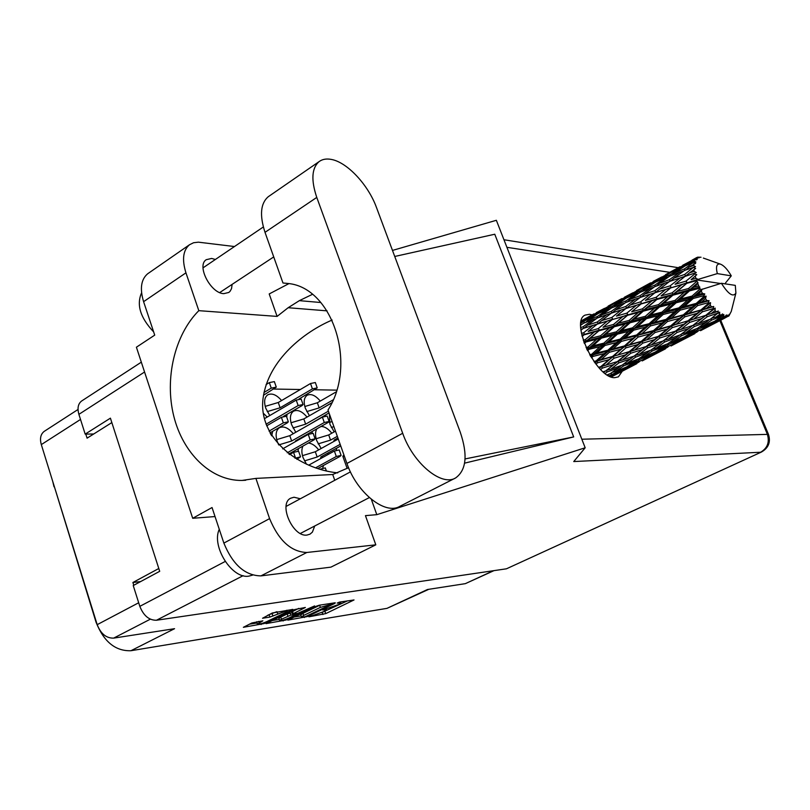 <?xml version="1.0" encoding="UTF-8"?>
<svg xmlns="http://www.w3.org/2000/svg" width="810" height="810" viewBox="0 0 810 810"><rect width="100%" height="100%" fill="white"/><g stroke="black" fill="none" stroke-linecap="round" stroke-linejoin="round"><path stroke-width="1.21" d="M267.209 417.059L263.301 413.201M307.02 417.089C302.15 411.298 297.645 409.344 293.503 411.217C290.203 413.657 289.555 418.132 291.57 424.622L295.782 432.257M329.376 413.91L329.903 424.227L334.176 431.882M322.633 457.498L322.167 456.182M318.674 449.884C315.384 445.652 311.951 443.374 308.367 443.04M302.97 446.067C301.472 449.044 301.502 452.891 303.051 457.599L306.504 464.241M281.586 400.545C276.564 394.764 271.947 392.86 267.735 394.845C264.445 397.315 263.776 401.77 265.761 408.2L269.75 415.57M320.284 401.072C315.505 395.391 311.121 393.447 307.132 395.27C303.963 397.629 303.375 401.973 305.36 408.301L309.43 415.712M297.149 440.66L296.936 440.103M293.281 433.684C288.309 427.781 283.682 425.797 279.389 427.741C275.937 430.272 275.238 434.869 277.273 441.531L278.731 444.943M335.644 440.458L335.259 439.415M331.796 433.208C328.283 428.733 324.688 426.485 321.033 426.475M316.892 428.814C315.13 431.7 315.07 435.628 316.71 440.62L321.155 448.507M285.393 612.573L287.256 611.196L285.788 611.115L269.912 617.088L262.541 618.253L272.312 612.988L292.957 609.383L264.141 623.558L243.375 627.304L251.89 622.971L262.885 620.824L257.357 624.146C258.947 624.459 262.126 623.609 266.875 621.574L285.393 612.573M314.614 605.931L297.705 613.332L292.511 614.041L305.36 607.47L294.739 609.525L265.974 623.649L286.072 620.014L314.614 605.931M316.406 606.174L287.823 620.116L307.284 616.592L335.026 603.298L335.259 602.751L319.342 605.202L316.406 606.174M312.842 615.499L308.883 616.815L325.731 613.615L354.031 599.957L339.673 602.073L337.152 603.096L340.838 602.923L338.55 604.564L322.744 610.001L326.481 609.798L324.243 611.398L312.842 615.499M493.948 570.645L465.365 583.646L427.467 589.508L386.977 608.361L130.926 650.724C115.425 651.24 103.791 641.733 96.056 622.222L96.38 622.05M130.926 650.724L174.555 628.692L113.663 638.118C106.292 638.3 100.805 633.815 97.19 624.662L41.31 444.599C39.66 438.575 40.621 434.17 44.196 431.386L44.509 431.183M54.331 486.567L96.056 622.222M54.017 486.759L52.751 481.474M428.753 589.315L386.977 608.361M140.646 581.57L132.901 582.491L133.782 585.265M132.901 582.491L158.8 568.499M85.799 434.109L87.085 438.159L111.841 422.587M343.896 454.876L342.832 456.273L347.146 468.474M271.745 435.841L272.656 431.315M301.705 437.41L302.343 437.724M312.022 433.127L312.204 431.477M322.744 468.079L323.514 465.416M286.75 417.211L287.024 414.305M325.417 415.975L325.468 414.953M298.019 450.998L298.445 448.598M327.139 453.448L328.819 454.096M336.261 450.228L336.687 448.183M336.687 390.136L314.827 389.762M300.348 389.509L273.912 389.053M321.702 612.603L347.5 600.868M293.777 617.088L301.107 615.904M305.076 616.754L331.948 604.047L320.365 607.399L303.669 615.418L301.482 616.997L305.076 616.754M320.142 605.08L319.646 605.313L320.365 607.399M301.482 616.997L300.773 614.942L302.97 613.352L319.646 605.313M279.258 619.407L271.958 620.581M298.748 608.381L291.792 611.925L292.511 614.041M281.455 619.215L279.642 620.541C281.171 620.845 284.269 620.004 288.927 618.02L296.065 614.405L290.861 615.114L281.455 619.215L280.746 617.109L278.934 618.445L279.642 620.541M280.746 617.109L287.196 613.98L292.066 612.714M256.81 621.675L257.357 624.146M267.908 615.134L276.635 611.783M249.379 624.196L256.973 622.981M376.508 207.583C368.378 185.034 347.368 162.334 331.452 159.448C326.501 158.477 322.38 159.185 319.1 161.605C311.708 168.065 310.929 180.002 316.771 197.417L402.692 433.279C413.049 463.269 441.582 486.79 455.615 477.94C466.378 470.175 467.937 454.926 460.272 432.216L376.508 207.583M252.629 575.09L248.994 576.102C232.247 579.484 211.106 546.304 219.277 529.294M153.637 331.887C140.322 317.783 136.313 304.762 141.588 292.825M300.338 498.768L294.01 497.229L290.679 498.211C278.144 503.982 292.977 537.496 307.051 535.046L309.987 534.165L312.397 532.119L314.705 526.004M215.379 259.473L211.633 258.441L206.236 259.696C196.344 265.639 210.691 293.412 223.783 293.655L228.825 292.45L230.081 291.286L231.538 288.603L232.126 284.371M592.14 314.887L589.447 314.28L585.063 315.12C569.612 321.631 596.636 378.807 614.729 377.662L618.374 376.863L622.272 371.253M597.74 317.884L596.292 316.912M581.428 320.294L581.965 320.456M611.965 376.589L611.803 377.126M269.112 196.131L268.252 196.729C260.547 203.371 259.463 215.237 265.012 232.338L282.974 282.994L288.097 283.49C332.546 287.469 357.575 364.298 327.999 410.022L346.943 463.472C356.775 492.834 385.317 515.393 399.887 506.311L455.099 478.204M269.588 518.623C278.772 540.655 291.185 551.944 306.838 552.481L375.8 544.826L330.905 567.142L260.921 575.89C245.096 575.616 232.743 564.681 223.864 543.095L269.588 518.623L255.899 478.396L332.728 474.508L334.763 480.289M215.045 516.557L192.709 518.289L212.038 507.536L223.864 543.095M234.475 246.534L198.379 242.17L193.57 242.737L189.51 244.742C183.04 250.26 181.855 259.625 185.946 272.838L143.593 301.674L154.72 335.127L136.404 347.217L192.709 518.289M143.593 301.674C139.695 288.684 141.051 279.379 147.673 273.77L148.432 273.253M506.452 568.802L761.41 452.051L506.452 568.802L156.452 620.247C149.101 620.338 143.562 615.711 139.826 606.346L133.235 585.559L159.702 571.313L110.413 418.162L85.171 434.119L78.894 414.345C77.183 408.24 78.074 403.805 81.567 401.051L81.871 400.849M375.8 544.826L365.452 515.636L376.802 514.664L585.174 447.778L573.753 461.558L760.62 452.243C767.536 448.153 769.763 442.098 767.283 434.069L719.877 320.679M392.485 250.432L496.358 220.29L585.174 447.778M288.907 283.621L269.203 293.949L277.101 316.406L198.815 310.665L185.946 272.838M376.802 514.664L371.334 499.314M394.733 256.466L494.768 234.232L573.683 436.924L465.051 458.936M464.606 463.148L573.683 436.924M85.171 434.119L93.717 433.988M198.815 310.665C174.595 334.925 164.44 378.655 173.755 416.067C183.009 453.478 211.116 480.917 242.008 480.441L255.899 478.396M332.151 320.051C304.773 331.574 268.211 359.68 263.058 398.348C257.934 437.42 297.786 468.828 337.74 472.888M348.573 467.704L332.728 474.508M277.101 316.406L288.158 307.719L299.356 300.652L312.376 294.364M288.32 283.53L282.974 282.994M308.691 465.173L334.378 451.028L339.188 449.935L341.111 455.382L340.089 456.354L317.895 468.484M315.697 467.775L336.302 456.496L341.111 455.382M289.565 454.562L293.544 452.334L298.586 451.21L300.54 456.84L296.845 459.321M295.032 458.237L300.54 456.84M316.143 438.736L328.708 434.94L335.482 431.143M337.902 437.947L334.145 440.033L333.882 441.44M318.117 443.88L330.531 440.113L337.325 436.337M328.708 434.94L330.531 440.113M276.696 439.617L289.798 435.669L322.39 417.109L327.189 416.067L329.103 421.463L328.101 422.476L295.498 440.913L295.427 441.632M278.721 444.913L291.651 441.005L324.294 422.516L329.103 421.463M289.798 435.669L291.651 441.005M266.642 425.847L281.384 417.292L286.416 416.229L288.35 421.797L287.378 422.83L269.963 432.864M269.031 431.123L283.318 422.871L288.35 421.797M304.813 406.509L317.348 402.772L336.13 391.918M331.887 402.692L322.765 408.058M306.787 411.591L319.15 407.896L333.153 399.846M317.348 402.772L319.15 407.896M265.204 406.367L278.275 402.499L310.524 383.515L315.323 382.533L317.216 387.879L299.011 399.006M267.229 411.612L280.108 407.784L312.417 388.871L317.216 387.879M278.275 402.499L280.108 407.784M320.152 469.162L325.296 467.897L326.308 470.772M302.464 455.655L315.313 451.747L338.276 439M340.737 445.945L320.882 456.891L320.608 458.612M304.469 460.9L317.166 457.022L340.159 444.325M315.313 451.747L317.166 457.022M282.639 448.861L308.235 434.393L313.156 433.309L315.09 438.817L314.088 439.82L288.805 454.005M287.236 452.8L310.169 439.911L315.09 438.817M270.5 433.816L271.755 435.881M329.336 422.415L332.1 421.585M331.3 427.447L333.902 426.667M291.003 422.759L303.821 418.932L331.796 402.874M329.032 412.928L309.329 424.541M292.997 427.953L305.654 424.156L328.404 411.166M303.821 418.932L305.654 424.156M264.374 418.709L296.217 400.089L301.138 399.067L303.051 404.524L302.069 405.577L283.389 416.421M266.034 424.227L298.141 405.557L303.051 404.524M266.085 384.558L269.335 382.603L274.367 381.611L276.281 387.129L263.473 395.28M263.969 392.485L271.259 388.132L276.281 387.129M693.785 287.125L697.805 283.611L698.736 285.839L693.785 287.125L689.624 289.757L599.461 368.287M663.633 303.315L672.897 295.194L684.298 292.218L675.044 300.399L663.633 303.315L659.603 305.876L595.036 362.971M634.2 319.12L643.241 311.161L654.369 308.286L645.337 316.315L634.2 319.12L630.281 321.61L590.824 356.683M605.445 334.56L614.294 326.744L625.138 323.98L616.349 331.837L605.445 334.56L601.648 336.98L587.118 349.829M584.364 343.42L586.015 341.962L596.616 339.299L588.019 347.014L586.035 347.5M343.673 455.169L343.177 457.245M581.256 321.307L582.663 320.962M725.507 282.984L731.278 275.856C727.471 269.315 723.806 265.397 720.272 264.08L703.343 258.066M696.792 257.519L692.013 260.162L696.792 257.519L699.06 257.843L697.663 257.165L701.035 257.246M695.375 258.724L685.574 264.819L675.945 269.426L695.375 258.724L697.44 258.957L696.063 258.015M694.666 259.868L694.251 260.891L690.029 262.774L694.666 259.868L696.833 259.757L695.213 258.937M693.917 262.136L684.531 268.88L674.467 272.93L685.118 265.913L693.917 262.136L695.912 262.035L694.251 260.891M693.664 263.938L693.593 265.427L689.178 267.087L695.658 263.371L693.846 262.491M693.644 267.148L684.693 274.428L674.173 278.002L684.45 270.469L695.517 266.682L693.593 265.427M693.866 269.497L694.16 271.36L689.553 272.838L695.638 268.454L693.674 267.624M694.575 273.446L694.707 274.013L686.06 281.1L675.094 284.32L684.987 276.412L696.286 272.595L694.16 271.36M695.274 276.2L695.901 278.316L691.112 279.663L696.772 274.701L694.707 274.013M720.627 283.52L696.883 279.966L698.119 279.379L695.901 278.316M698.119 279.379L717.316 273.608C715.655 266.642 716.637 263.463 720.272 264.08M696.681 280.625L696.904 281.242L688.551 288.492L677.18 291.499L686.718 283.358L696.681 280.625L696.883 279.966M697.805 283.611L697.967 282.599L696.904 281.242M699.81 288.228L700.113 288.856L692.013 296.095L680.309 299.062L689.533 290.861L699.81 288.228L698.736 285.839M721.386 283.287C728.312 294.182 733.151 297.442 735.905 293.058L735.298 285.373L721.386 283.287L700.933 289.676L700.113 288.856M625.938 369.319L636.781 363.71M611.115 376.893L626.373 369.087L611.266 376.954M701.298 291.236L702.462 293.443L697.39 294.729L701.298 291.236L702.169 289.089M703.779 295.751L704.133 296.349L696.215 303.426L684.268 306.514L693.259 298.434L703.779 295.751L704.801 293.939L702.462 293.443M705.52 298.586L706.857 300.611L701.693 301.988L705.52 298.586L706.138 296.176L704.133 296.349M708.315 302.697L708.71 303.234L700.883 309.987L688.804 313.359L697.643 305.583L708.315 302.697L709.104 300.692L706.857 300.611M710.198 305.178L711.605 306.899L706.411 308.408L710.198 305.178L710.562 302.677L708.71 303.234M713.114 308.6L713.519 309.035L705.712 315.363L693.613 319.15L702.391 311.82L713.114 308.6L713.691 306.504L711.605 306.899M715.017 310.574L716.404 311.87L711.221 313.581L715.017 310.574L715.179 308.114L713.519 309.035M717.873 313.106L710.38 319.211L698.372 323.514L707.201 316.74L717.873 313.106L718.278 311.01L716.404 311.87M719.665 314.422L720.951 315.222L715.827 317.176L719.665 314.422L719.695 312.123L718.247 313.399M722.267 315.91L714.582 321.286L702.786 326.187L711.747 320.051L722.267 315.91L722.55 313.916L720.951 315.222M723.846 316.507L724.94 316.761L719.928 318.978L723.846 316.507L723.816 314.472L722.611 316.062M726.033 316.852L706.573 327.007L715.756 321.55L726.033 316.852L726.246 315.039L724.94 316.761M727.289 316.71L723.259 318.887L727.289 316.71L727.269 315.019L726.307 316.852M728.17 316.315L728.929 315.91L729.132 314.361L728.129 316.406M728.929 315.91L731.288 311.344M611.813 375.688L610.669 376.721M654.348 354.598L665.466 348.847M642.259 360.895L654.824 354.345L642.259 360.895M630.261 366.97L619.407 372.195L627.79 367.173L638.847 362.11L630.261 366.97M608.907 375.901L622.779 369.38L610.072 376.468M608.999 374.129L607.702 375.222M611.702 374.068L611.003 373.137M624.54 367.821L622.779 369.38M617.605 372.58L619.407 372.195M627.79 367.173L627.244 366.515M640.021 361.058L638.847 362.11M634.331 364.702L635.182 364.52M655.331 353.879L654.824 354.345M683.458 339.522L694.818 333.639M671.065 345.971L683.974 339.238L671.065 345.971M658.844 352.168L647.777 357.493L656.424 352.32L667.683 347.166L658.844 352.168M642.745 359.822L631.608 364.794L640.032 359.356L651.301 354.577L642.745 359.822M626.555 366.97L615.418 371.577L623.599 365.897L634.898 361.452L626.555 366.97M605.141 373.481L607.196 371.932L618.476 367.831L610.345 373.592L607.115 374.858M605.576 370.96L603.764 372.387M607.196 371.932L606.326 370.433M621.422 365.411L618.476 367.831M612.137 372.347L615.418 371.577M623.599 365.897L622.789 364.672M637.298 359.407L634.898 361.452M628.985 365.391L631.608 364.794M640.032 359.356L639.343 358.415M653.133 352.978L651.301 354.577M645.945 357.888L647.777 357.493M656.424 352.32L655.887 351.661M668.888 346.093L667.683 347.166M663.005 349.849L663.866 349.657M684.49 338.772L683.974 339.238M713.256 324.081L724.879 318.067M700.539 330.703L713.812 323.787L700.539 330.703M688.105 337L676.816 342.438L685.746 337.112L697.197 331.867L688.105 337M671.682 344.817L660.363 349.88L669.019 344.311L680.532 339.42L671.682 344.817M655.209 352.097L643.849 356.805L652.293 350.973L663.805 346.437L655.209 352.097M638.695 358.86L627.325 363.224L635.587 357.149L647.058 352.957L638.695 358.86M622.171 365.138L610.851 369.158L618.911 362.86L630.372 358.982L622.171 365.138M600.655 369.532L602.377 368.104L613.737 364.541L605.718 370.919L603.075 371.8M602.377 368.104L601.648 366.484L606.012 365.067L614.051 358.212L625.543 354.831L617.402 361.564L606.012 365.067M618.911 362.86L618.091 361.25L608.239 368.925M617.402 361.564L613.737 364.541M606.417 370.362L610.851 369.158M633.947 356.147L630.372 358.982M623.396 364.227L627.325 363.224M635.587 357.149L634.706 355.641M650.086 350.477L647.058 352.957M640.508 357.605L643.849 356.805M652.293 350.973L651.483 349.738M666.265 344.351L663.805 346.437M657.69 350.487L660.363 349.88M669.019 344.311L668.331 343.359M682.405 337.78L680.532 339.42M674.953 342.853L676.816 342.438M685.746 337.112L685.209 336.444M698.443 330.763L697.197 331.867M692.337 334.651L693.208 334.459M714.349 323.301L713.812 323.787M701.328 329.447L689.796 334.611L698.716 328.89L710.451 323.889L701.328 329.447M684.551 336.869L672.958 341.688L681.676 335.694L693.39 331.067L684.551 336.869M667.703 343.784L656.14 348.239L664.625 342.012L676.35 337.719L667.703 343.784M650.886 350.183L639.333 354.304L647.646 347.844L659.32 343.885L650.886 350.183M634.108 356.096L622.606 359.903L630.788 353.231L642.36 349.576L634.108 356.096M595.988 364.196L597.537 362.819L608.877 359.691L600.848 366.596L598.539 367.274M597.537 362.819L597.041 361.219L594.803 362.657M600.848 366.596L598.661 367.406M614.051 358.212L613.423 356.582L608.877 359.691M630.788 353.231L630.048 351.591L618.091 361.25L622.606 359.903M629.269 351.692L617.746 355.023L625.948 347.854L637.51 344.635L625.543 354.831M647.646 347.844L646.815 346.224L637.045 353.808M646.147 346.528L634.513 350.133L642.806 343.116L654.52 339.643L642.36 349.576M634.807 355.55L639.333 354.304M662.985 341L659.32 343.885M652.131 349.272L656.14 348.239M664.625 342.012L663.734 340.494M679.458 335.178L676.35 337.719M669.546 342.508L672.958 341.688M681.676 335.694L680.866 334.449M695.922 328.931L693.39 331.067M687.072 335.239L689.796 334.611M698.716 328.89L698.028 327.928M712.375 322.218L710.451 323.889M704.67 327.442L706.573 327.007M715.756 321.55L715.22 320.882M722.368 319.089L723.259 318.887M697.42 328.344L685.635 332.89L694.383 326.511L706.33 322.117L697.42 328.344M680.279 334.874L668.493 339.096L677.079 332.475L688.956 328.425L680.279 334.874M663.157 340.939L651.453 344.827L659.856 338.003L671.682 334.246L663.157 340.939M612.542 356.481L601.202 359.569L609.322 352.279L620.733 349.262L612.542 356.481L617.746 355.023M591.503 357.787L593.011 356.42L604.199 353.595L596.079 360.926L593.963 361.483M593.011 356.42L592.758 354.942L590.53 356.208M596.079 360.926L597.041 361.219L601.202 359.569M609.322 352.279L608.938 350.72L604.199 353.595M625.948 347.854L625.431 346.234L620.733 349.262M642.806 343.116L642.158 341.466L630.048 351.591L634.513 350.133M641.297 341.354L629.704 344.533L638.067 337.082L649.711 333.973L641.297 341.354L642.158 341.466L637.51 344.635M659.856 338.003L659.107 336.352L646.815 346.224L651.453 344.827M658.338 336.444L646.603 339.856L655.027 332.525L666.843 329.214L654.52 339.643M677.079 332.475L676.228 330.844L666.6 338.266M675.581 331.128L663.704 334.824L672.249 327.645L684.187 324.091L671.682 334.246M663.866 340.392L668.493 339.096M692.722 325.478L688.956 328.425M681.544 333.953L685.635 332.89M694.383 326.511L693.492 324.972M709.509 319.525L706.33 322.117M699.303 327.048L702.786 326.187M711.747 320.051L710.947 318.796M717.154 319.636L719.928 318.978M692.925 325.407L680.987 329.386L689.644 322.41L701.713 318.553L692.925 325.407M624.48 345.921L613.059 348.897L621.402 341.354L632.823 338.438L624.48 345.921L625.431 346.234L629.704 344.533M607.925 350.214L596.737 353.008L605.04 345.414L616.258 342.64L607.925 350.214L608.938 350.72L613.059 348.897M587.544 350.71L589.083 349.302L600.018 346.639L591.705 354.253L589.69 354.75M589.083 349.302L589.103 348.057L586.815 349.191M591.705 354.253L592.758 354.942L596.737 353.008M605.04 345.414L604.918 344.037L600.018 346.639M621.402 341.354L621.128 339.866L616.258 342.64M638.067 337.082L637.662 335.512L632.823 338.438M655.027 332.525L654.49 330.905L642.158 341.466L646.603 339.856M653.559 330.571L641.915 333.629L650.45 325.934L662.145 322.917L653.559 330.571L654.49 330.905L649.711 333.973M672.249 327.645L671.591 325.984L659.107 336.352L663.704 334.824M670.741 325.853L658.894 329.133L667.501 321.509L679.377 318.33L670.741 325.853L671.591 325.984L666.843 329.214M689.644 322.41L688.875 320.74L676.228 330.844L680.987 329.386M688.135 320.811L676.147 324.324L684.825 316.832L696.894 313.409L684.187 324.091M707.201 316.74L706.34 315.09L696.883 322.35M705.712 315.363L701.713 318.553M693.633 324.861L698.372 323.514M711.656 318.279L715.827 317.176M636.66 334.986L625.219 337.881L633.754 330.126L645.206 327.26L636.66 334.986L637.662 335.512L641.915 333.629M620.085 339.157L608.867 341.921L617.422 334.155L628.601 331.401L620.085 339.157L621.128 339.866L625.219 337.881M603.845 343.156L592.92 345.819L601.486 338.094L612.411 335.391L603.845 343.156L604.918 344.037L608.867 341.921M586.015 341.962L586.318 341.02L584.162 342.873M582.147 336.413L584.01 334.864L594.196 332.049L585.265 339.694L586.318 341.02L583.878 342.073M588.019 347.014L589.103 348.057L592.92 345.819M601.486 338.094L601.648 336.98L596.616 339.299M617.422 334.155L617.433 332.9L612.411 335.391M633.754 330.126L633.612 328.749L628.601 331.401M650.45 325.934L650.167 324.445L645.206 327.26M667.501 321.509L667.076 319.94L654.49 330.905L658.894 329.133M666.093 319.393L654.379 322.39L663.157 314.472L674.851 311.516L666.093 319.393L667.076 319.94L662.145 322.917M684.825 316.832L684.268 315.191L671.591 325.984L676.147 324.324M683.346 314.837L671.439 317.996L680.228 310.139L692.175 307.02L683.346 314.837L684.268 315.191L679.377 318.33M702.391 311.82L701.713 310.139L688.875 320.74L693.613 319.15M700.883 309.987L701.713 310.139L696.894 313.409M715.179 308.114L706.34 315.09L711.221 313.581M649.124 323.716L637.683 326.562L646.431 318.654L657.892 315.789L649.124 323.716L650.167 324.445L654.379 322.39M632.539 327.837L621.351 330.601L630.139 322.724L641.307 319.93L632.539 327.837L633.612 328.749L637.683 326.562M600.564 335.785L590.004 338.469L598.904 330.784L609.444 327.999L600.564 335.785L601.648 336.98L586.318 341.02L590.004 338.469M585.265 339.694L583.251 340.23M584.01 334.864L582.117 336.272M580.962 330.186L583.19 328.485L592.94 325.357L583.625 332.778L584.567 334.287L581.874 335.289M598.904 330.784L586.318 341.02L583.747 341.709M598.317 328.576L588.161 331.452L597.436 323.959L607.551 320.942L598.317 328.576L599.319 330.014L594.196 332.049M614.294 326.744L614.577 325.792L601.648 336.98L617.433 332.9L621.351 330.601M613.524 324.456L603.015 327.281L612.218 319.596L622.657 316.669L613.524 324.456L614.577 325.792L609.444 327.999M616.349 331.837L617.433 332.9L667.076 319.94L671.439 317.996M630.139 322.724L630.281 321.61L625.138 323.98M646.431 318.654L646.421 317.399L641.307 319.93M663.157 314.472L662.995 313.085L657.892 315.789M680.228 310.139L679.914 308.64L667.076 319.94L688.804 313.359M678.881 307.881L667.177 310.837L676.168 302.768L687.892 299.801L678.881 307.881L679.914 308.64L674.851 311.516M697.643 305.583L697.197 303.993L684.268 315.191L706.411 308.408M696.215 303.426L697.197 303.993L692.175 307.02M710.562 302.677L701.713 310.139L713.691 306.504M661.922 312.154L650.471 315.029L659.492 306.98L670.903 304.094L661.922 312.154L662.995 313.085L667.177 310.837M629.198 320.395L618.364 323.19L627.477 315.343L638.28 312.457L629.198 320.395L630.281 321.61L614.577 325.792L618.364 323.19M583.625 332.778L581.479 333.416M583.028 328.617L580.861 329.305M590.713 329.376L588.161 331.452M597.436 323.959L592.94 325.357M612.218 319.596L603.015 327.281M611.803 317.49L601.719 320.578L611.307 313.176L621.3 309.936L611.803 317.49L612.745 319.018L607.551 320.942M627.477 315.343L614.577 325.792L581.833 335.107M626.869 313.126L616.451 316.113L625.938 308.488L636.306 305.35L626.869 313.126L627.882 314.584L622.657 316.669M643.241 311.161L643.494 310.22L630.281 321.61L646.421 317.399L650.471 315.029M642.452 308.863L631.689 311.779L641.074 303.963L651.807 300.905L642.452 308.863L643.494 310.22L638.28 312.457M645.337 316.315L646.421 317.399L679.914 308.64L684.268 306.514M659.492 306.98L659.603 305.876L654.369 308.286M676.168 302.768L676.127 301.502L670.903 304.094M693.259 298.434L693.076 297.047L679.914 308.64L697.197 303.993L701.693 301.988M692.013 296.095L693.076 297.047L687.892 299.801M706.138 296.176L697.197 303.993L709.104 300.692M658.53 304.631L647.413 307.537L656.758 299.538L667.804 296.551L658.53 304.631L659.603 305.876L643.494 310.22L647.413 307.537M597.223 322.005L587.523 325.215L597.193 318.087L606.852 314.685L597.223 322.005L598.094 323.585L601.719 320.578M580.709 325.225L583.605 323.22L592.9 319.656L583.19 326.703L580.74 327.564M582.36 324.081L580.74 324.537M583.19 326.703L583.929 328.242M596.484 318.593L592.9 319.656M584.101 328.182L587.523 325.215M611.125 313.318L606.852 314.685M619.458 313.673L616.451 316.113M625.938 308.488L621.3 309.936M641.074 303.963L631.689 311.779M640.639 301.846L630.312 305.036L640.082 297.513L650.359 294.141L640.639 301.846L641.591 303.396L636.306 305.35M656.758 299.538L643.494 310.22L588.009 326.916M656.12 297.3L645.408 300.409L655.118 292.633L665.739 289.393L656.12 297.3L657.133 298.779L651.807 300.905M672.897 295.194L673.14 294.263L659.603 305.876L676.127 301.502L680.309 299.062M672.087 292.876L661.051 295.913L670.65 287.935L681.655 284.776L672.087 292.876L673.14 294.263L667.804 296.551M675.044 300.399L676.127 301.502L693.076 297.047L697.39 294.729M689.533 290.861L689.624 289.757L684.298 292.218M702.037 289.17L693.076 297.047L704.801 293.939M625.695 306.524L615.721 309.845L625.593 302.586L635.506 299.062L625.695 306.524L626.576 308.114L630.312 305.036M611.277 311.384L601.658 314.877L611.631 307.901L621.169 304.226L611.277 311.384L612.026 312.933M597.365 316.497L588.121 320.152L598.165 313.51L607.378 309.623L597.365 316.497L597.912 317.824M581.033 321.965L594.074 315.313L580.851 323.19M583.99 321.864L584.354 322.927M596.271 314.736L594.074 315.313M585.701 322.4L588.121 320.152M610.335 308.792L607.378 309.623M598.691 317.54L601.658 314.877M624.854 303.122L621.169 304.226M612.218 312.873L615.721 309.845M639.88 297.665L635.506 299.062M647.818 298.465L645.408 300.409M655.118 292.633L650.359 294.141M670.65 287.935L661.051 295.913M670.184 285.808L659.583 289.13L669.556 281.455L680.127 277.962L670.184 285.808L671.146 287.388L665.739 289.393M686.718 283.358L673.14 294.263L677.18 291.499M686.06 281.1L687.072 282.609L681.655 284.776M688.551 288.492L689.624 289.757L657.133 298.779L616.653 311.425M697.967 282.599L689.624 289.757L699.81 287.024M654.844 290.658L644.588 294.121L654.683 286.71L664.848 283.075L654.844 290.658L655.736 292.278L659.583 289.13M640.021 295.721L630.15 299.315L640.305 292.228L650.136 288.411L640.021 295.721L640.771 297.28M625.735 300.996L616.218 304.783L626.474 298.009L635.941 294L625.735 300.996L626.302 302.322M611.985 306.544L602.802 310.534L613.15 304.094L622.252 299.882L611.985 306.544L612.36 307.618M598.712 312.397L589.883 316.589L609.079 306.069L598.712 312.397L598.934 313.176M591.988 314.968L581.256 320.942M593.892 313.916L582.795 320.001M596.919 312.447L596.373 312.579M588.627 317.793L589.883 316.589M610.527 305.704L609.079 306.069M600.909 312.326L602.802 310.534M624.52 299.285L622.252 299.882M613.757 307.061L616.218 304.783M638.969 293.149L635.941 294M627.112 302.029L630.15 299.315M653.903 287.277L650.136 288.411M640.994 297.199L644.588 294.121M669.333 281.637L664.848 283.075M678.01 281.961L675.094 284.32M684.987 276.412L680.127 277.962M731.278 275.856L717.316 273.608M696.772 274.701L691.112 279.663M669.465 279.663L659.32 283.399L669.678 276.169L679.792 272.221L669.465 279.663L670.235 281.232M654.794 285.13L644.993 289.048L655.462 282.153L665.172 278.012L654.794 285.13L655.361 286.467M640.619 290.871L631.203 294.982L641.722 288.441L651.119 284.077L640.619 290.871L641.014 291.944M626.991 296.906L617.898 301.239L637.551 290.466L626.991 296.906L627.213 297.685M619.944 299.639L610.558 304.793M604.533 308.337L596.464 312.559M625.026 297.047L624.459 297.189M616.612 302.464L617.898 301.239M639.029 290.091L637.551 290.466M629.269 296.804L631.203 294.982M653.437 283.459L651.119 284.077M642.462 291.377L644.993 289.048M668.29 277.131L665.172 278.012M656.211 286.153L659.32 283.399M683.64 271.056L679.792 272.221M670.477 281.151L674.173 278.002M684.693 274.428L685.584 276.068L689.553 272.838M669.971 274.823L660.261 279.075L671.004 272.403L680.663 267.897L669.971 274.823L670.366 275.896M655.938 281.05L646.572 285.525L666.691 274.499L655.938 281.05L656.181 281.829M648.567 283.956L638.958 289.221M632.833 292.825L624.551 297.169M653.812 281.272L653.235 281.414M645.256 286.77L646.572 285.525M668.21 274.114L666.691 274.499M658.297 280.918L660.261 279.075M683.043 267.259L680.663 267.897M671.875 275.299L674.467 272.93M684.531 268.88L685.108 270.226M685.999 269.902L689.178 267.087M677.879 267.887L668.027 273.284M661.79 276.949L653.316 281.394M683.275 265.123L682.688 265.275M674.608 270.692L675.945 269.426M685.574 264.819L685.817 265.609M688.004 264.657L690.029 262.774M691.446 260.699L682.769 265.255M697.663 257.165L696.944 257.539M696.286 272.595L676.137 279.258M697.987 279.47L646.036 295.539M700.427 317.034L654.49 330.905L586.582 348.695M669.9 332.92L625.431 346.234L590.186 355.61M640.062 348.432L594.307 361.969M610.942 363.568L601.648 366.484M343.45 455.463L343.075 456.972M465.365 583.646L493.442 570.716M150.336 619.184L113.663 638.118M97.19 624.662L138.692 602.762M80.514 419.448L41.31 444.599M324.699 609.11L324.911 609.727M339.086 602.205L339.309 602.842M325.043 611.59L325.731 613.615M322.218 612.522L322.917 614.547M307.111 616.076L307.284 616.592M304.206 616.896L304.418 617.534M331.371 603.349L331.604 604.027M329.427 603.653L329.67 604.331M302.97 613.352L303.669 615.418M282.892 620.207L283.156 620.986M292.481 611.418L293.2 613.534M285.829 619.285L286.072 620.014M295.306 613.707L295.539 614.375M290.152 613.008L290.861 615.114M287.196 613.98L287.914 616.086M258.663 621.381L259.149 622.819M277.01 611.722L277.708 613.778M272.211 613.95L272.94 616.096M269.193 614.942L269.912 617.088M292.086 609.404L292.248 609.91M263.888 622.819L264.141 623.558M260.901 623.761L261.164 624.54M243.142 575.667L156.452 620.247M581.833 439.222L768.457 434.352L720.728 320.244M669.759 272.332L506.908 247.313M139.826 606.346L225.18 561.472M144.565 372.013L78.894 414.345M320.851 302.525L299.356 300.652M327.078 310.858L288.158 307.719M306.838 552.481L260.921 575.89M346.943 463.472L402.692 433.279M265.012 232.338L316.771 197.417M334.378 451.028L336.302 456.496M293.544 452.334L295.508 457.974M322.39 417.109L324.294 422.516M281.384 417.292L283.318 422.871M310.524 383.515L312.417 388.871M308.235 434.393L310.169 439.911M296.217 400.089L298.141 405.557M269.335 382.603L271.259 388.132M286.922 610.203L287.256 611.196M326.147 608.837L326.481 609.798M340.504 601.941L340.838 602.923M331.695 603.308L331.948 604.047M295.802 613.626L296.065 614.405M44.196 431.386L78.023 409.485M263.341 226.972L203.026 267.847M350.436 471.876L286.082 506.422M245.713 480.249L242.008 480.441M141.325 362.161L81.567 401.051M678.253 267.685L503.962 239.75M761.41 452.051C768.538 447.96 770.887 442.058 768.457 434.352M189.51 244.742L147.673 273.77M369.309 497.593L300.358 533.466M273.729 256.922L219.702 292.572M268.252 196.729L319.1 161.605M735.905 293.058L731.248 311.485M590.642 329.427L589.569 330.308M619.407 313.713L618.324 314.594M608.158 306.099L621.908 298.566M636.518 290.557L650.592 282.842M665.547 274.651L679.975 266.733M695.274 258.349L696.671 257.59M677.292 278.883L678.517 278.438M647.109 295.184L648.385 294.729M617.645 311.101L618.962 310.635M588.91 326.622L590.267 326.157"/></g></svg>
